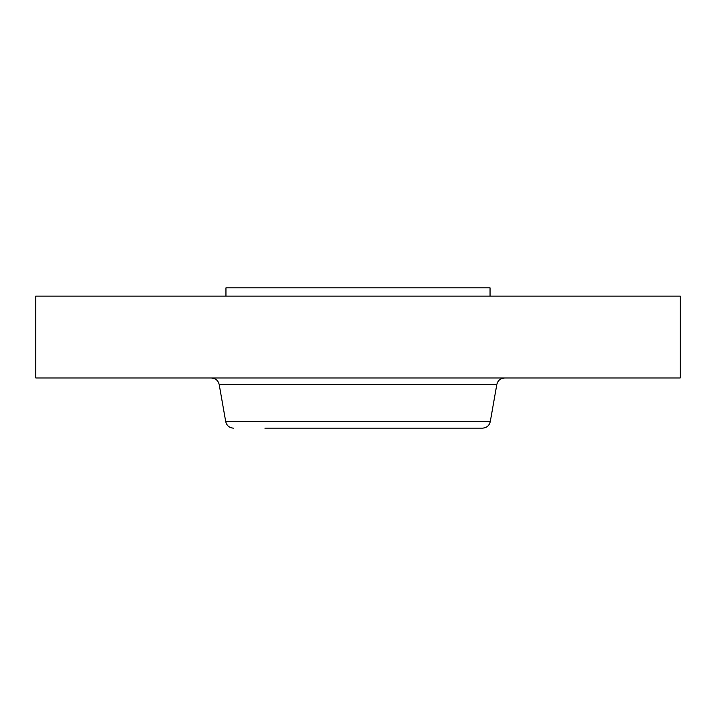 <?xml version="1.0" encoding="UTF-8"?>
<svg xmlns="http://www.w3.org/2000/svg" width="716" height="716" viewBox="0 0 716 716"><rect width="100%" height="100%" fill="white"/><g stroke="black" fill="none" stroke-linecap="round" stroke-linejoin="round"><path stroke-width="1.07" d="M225.952 296.102L225.952 287.85L490.048 287.85L490.048 296.102M451.098 428.15L313.366 428.15M35.8 296.102L680.2 296.102L680.2 377.976L35.8 377.976L35.8 296.102M264.902 428.15L482.477 428.15C486.656 427.855 489.261 425.671 490.281 421.608L496.815 384.519C497.835 380.456 500.439 378.272 504.619 377.976M490.281 421.608L225.719 421.608L219.186 384.519L496.815 384.519M219.186 384.519C218.165 380.456 215.561 378.272 211.381 377.976M225.719 421.608C226.739 425.671 229.344 427.855 233.523 428.15"/></g></svg>
